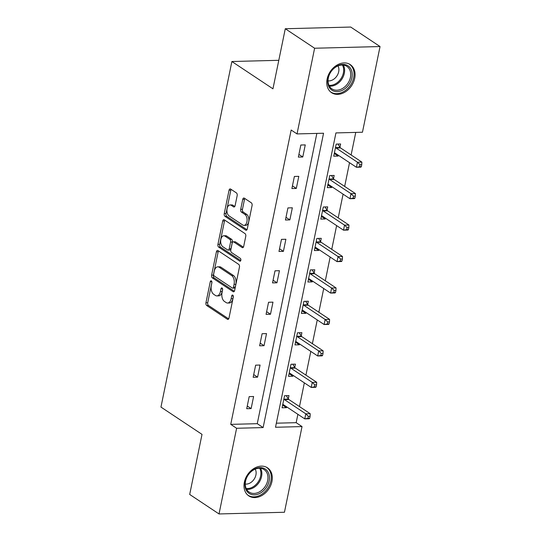 <?xml version="1.0" encoding="UTF-8"?>
<svg xmlns="http://www.w3.org/2000/svg" width="541" height="541" viewBox="0 0 541 541"><rect width="100%" height="100%" fill="white"/><g stroke="black" fill="none" stroke-linecap="round" stroke-linejoin="round"><path stroke-width="0.81" d="M211.355 280.88A1.488 0.852 -91.5 0 0 211.031 280.779A1.488 0.852 -91.5 0 0 210.266 281.733L205.945 302.757A2.123 1.217 -91.5 0 0 206.696 305.503L227.423 319.285A2.123 1.217 -91.5 0 0 227.883 319.427A2.123 1.217 -91.5 0 0 228.978 318.067L233.299 297.043A1.488 0.852 -91.5 0 0 232.772 295.122A1.488 0.852 -91.5 0 0 232.454 295.021A1.488 0.852 -91.5 0 0 231.683 295.974L231.129 298.693A6.79 3.902 -91.5 0 1 227.612 303.034A6.79 3.902 -91.5 0 1 226.138 302.575L224.414 301.425A6.79 3.902 -91.5 0 1 222.026 292.647L222.588 289.922A1.488 0.852 -91.5 0 0 222.067 288.001A1.488 0.852 -91.5 0 0 221.742 287.9A1.488 0.852 -91.5 0 0 220.971 288.853L220.417 291.572A6.79 3.902 -91.5 0 1 216.907 295.913A6.79 3.902 -91.5 0 1 215.433 295.454L213.702 294.304A6.79 3.902 -91.5 0 1 211.315 285.526L211.876 282.801A1.488 0.852 -91.5 0 0 211.355 280.88M354.707 78.289A16.866 12.795 -56.4 0 1 331.579 92.687A16.866 12.795 -56.4 0 1 327.122 79A16.866 12.795 -56.4 0 1 350.25 64.595A16.866 12.795 -56.4 0 1 354.707 78.289M271.94 481.504A16.866 12.795 -56.4 0 1 248.813 495.901A16.866 12.795 -56.4 0 1 244.356 482.214A16.866 12.795 -56.4 0 1 267.484 467.809A16.866 12.795 -56.4 0 1 271.94 481.504M237.161 195.653A2.123 1.217 -91.5 0 0 236.417 192.907L230.601 189.046A2.123 1.217 -91.5 0 0 230.135 188.904A2.123 1.217 -91.5 0 0 229.039 190.256L224.245 213.607A2.123 1.217 -91.5 0 0 224.995 216.353L245.722 230.135A2.123 1.217 -91.5 0 0 246.182 230.277A2.123 1.217 -91.5 0 0 247.278 228.917L252.072 205.566A2.123 1.217 -91.5 0 0 251.328 202.821L244.302 198.155A2.123 1.217 -91.5 0 0 243.842 198.013A2.123 1.217 -91.5 0 0 242.747 199.365L240.691 209.36A2.123 1.217 -91.5 0 0 241.442 212.106L244.924 214.419A5.681 3.266 -91.5 0 1 247.068 220.714A5.681 3.266 -91.5 0 1 243.984 225.387A5.681 3.266 -91.5 0 1 242.747 225.009L229.1 215.933A5.681 3.266 -91.5 0 1 226.956 209.644A5.681 3.266 -91.5 0 1 230.04 204.965A5.681 3.266 -91.5 0 1 231.278 205.35L233.55 206.858A2.123 1.217 -91.5 0 0 234.01 207A2.123 1.217 -91.5 0 0 235.112 205.648L237.161 195.653M219.017 513.95L189.688 494.454L202.016 434.376L160.954 407.075L231.886 61.518L272.948 88.819L285.283 28.741L314.612 48.237L380.046 46.546L362.456 132.234L335.934 132.917L275.511 427.262L302.034 426.578L284.444 512.259L219.017 513.95L236.606 428.269L263.129 427.579L323.552 133.235L297.029 133.918L314.612 48.237M297.029 133.918L291.159 130.023L230.737 424.367L236.606 428.269M217.969 250.584A2.123 1.217 -91.5 0 0 217.502 250.442A2.123 1.217 -91.5 0 0 216.407 251.802L211.612 275.153A2.123 1.217 -91.5 0 0 212.363 277.898L233.09 291.673A2.123 1.217 -91.5 0 0 233.55 291.822A2.123 1.217 -91.5 0 0 234.645 290.463L239.44 267.112A2.123 1.217 -91.5 0 0 238.696 264.366L217.969 250.584M217.928 244.376L222.723 221.026A2.123 1.217 -91.5 0 1 223.818 219.673A2.123 1.217 -91.5 0 1 224.285 219.815L245.012 233.597A2.123 1.217 -91.5 0 1 245.756 236.343L243.707 246.331A2.123 1.217 -91.5 0 1 242.611 247.69A2.123 1.217 -91.5 0 1 242.145 247.548L233.739 241.955A2.123 1.217 -91.5 0 0 233.279 241.813A2.123 1.217 -91.5 0 0 232.184 243.173L230.824 249.8A2.123 1.217 -91.5 0 0 231.568 252.546L240.319 258.361A1.488 0.852 -91.5 0 1 240.88 260.011A1.488 0.852 -91.5 0 1 240.076 261.235A1.488 0.852 -91.5 0 1 239.751 261.134L218.679 247.122A2.123 1.217 -91.5 0 1 217.928 244.376L219.7 244.336L224.495 220.985L222.723 221.026M278.804 60.308L231.886 61.518M230.737 424.367L257.266 423.684L316.85 133.411M251.125 408.597L253.607 396.506L249.191 396.621L246.703 408.712L251.125 408.597L247.257 406.027M257.584 377.151L260.065 365.053L255.643 365.168L253.161 377.266L257.584 377.151L253.715 374.575M264.035 345.699L266.524 333.601L262.101 333.716L259.619 345.814L264.035 345.699L260.167 343.129M270.493 314.247L272.975 302.149L268.559 302.263L266.071 314.362L270.493 314.247L266.625 311.677M276.951 282.794L279.433 270.703L275.011 270.818L272.529 282.909L276.951 282.794L273.083 280.224M283.403 251.349L285.891 239.25L281.469 239.365L278.987 251.464L283.403 251.349L279.535 248.772M289.861 219.896L292.343 207.798L287.927 207.913L285.438 220.011L289.861 219.896L285.993 217.326M296.319 188.444L298.801 176.346L294.378 176.461L291.897 188.559L296.319 188.444L292.451 185.874M302.771 156.991L305.259 144.9L300.837 145.015L298.355 157.106L302.771 156.991L298.903 154.422M276.343 423.19L296.17 422.677L297.888 414.305M299.477 406.582L304.346 382.852M305.929 375.129L310.798 351.407M312.387 343.677L317.256 319.954M318.845 312.225L323.714 288.502M325.297 280.779L330.166 257.049M331.755 249.327L336.624 225.604M338.213 217.874L343.082 194.151M344.664 186.422L349.533 162.699M351.123 154.976L355.755 132.403M288.306 398.852L288.975 395.593L284.559 395.708L282.071 407.799L286.493 407.684L286.669 406.846M294.764 367.407L295.433 364.14L291.011 364.255L288.529 376.353L292.952 376.238L293.121 375.393M301.222 335.954L301.892 332.688L297.469 332.803L294.987 344.901L299.403 344.786L299.579 343.941M307.673 304.502L308.343 301.236L303.927 301.351L301.438 313.449L305.861 313.334L306.037 312.495M314.132 273.049L314.801 269.79L310.378 269.905L307.897 281.996L312.319 281.881L312.488 281.043M320.59 241.597L321.259 238.338L316.837 238.453L314.355 250.551L318.771 250.436L318.947 249.59M327.041 210.151L327.711 206.885L323.295 207L320.806 219.098L325.229 218.983L325.405 218.138M333.499 178.699L334.169 175.433L329.746 175.548L327.264 187.646L331.687 187.531L331.856 186.692M339.958 147.247L340.627 143.987L336.204 144.102L333.723 156.193L338.139 156.079L338.314 155.24M285.283 28.741L350.717 27.05L380.046 46.546M296.17 422.677L302.034 426.578M257.266 423.684L263.129 427.579M286.493 407.684L282.625 405.114M292.952 376.238L289.083 373.662M299.403 344.786L295.535 342.216M305.861 313.334L301.993 310.764M312.319 281.881L308.451 279.312M318.771 250.436L314.903 247.859M325.229 218.983L321.361 216.414M331.687 187.531L327.819 184.961M338.139 156.079L334.27 153.509M216.907 295.913L218.672 295.866A6.79 3.902 -91.5 0 0 222.182 291.525L220.417 291.572M222.635 289.34L222.182 291.525M227.612 303.034L229.384 302.987A6.79 3.902 -91.5 0 0 232.894 298.646L231.129 298.693M233.34 296.454L232.894 298.646M211.923 282.219L207.717 302.71A2.123 1.217 -91.5 0 0 208.461 305.455L228.667 318.886M218.49 250.936A2.123 1.217 -91.5 0 0 218.179 251.754L213.384 275.105A2.123 1.217 -91.5 0 0 214.128 277.851L234.334 291.281M213.675 274.044A1.488 0.852 -91.5 0 0 214.195 275.971L232.393 288.062A1.488 0.852 -91.5 0 0 232.711 288.164A1.488 0.852 -91.5 0 0 233.482 287.217L234.07 284.343A6.79 3.902 -91.5 0 0 231.683 275.565L219.247 267.295A6.79 3.902 -91.5 0 0 217.773 266.835A6.79 3.902 -91.5 0 0 214.263 271.176L213.675 274.044M232.711 288.164L234.483 288.116A1.488 0.852 -91.5 0 0 235.247 287.17L233.482 287.217M217.773 266.835L219.538 266.794A6.79 3.902 -91.5 0 1 221.019 267.247L233.455 275.518A6.79 3.902 -91.5 0 1 235.842 284.302L235.247 287.17M224.806 220.16A2.123 1.217 -91.5 0 0 224.495 220.985M243.389 247.156L235.511 241.915A2.123 1.217 -91.5 0 0 235.051 241.773L233.279 241.813M240.759 260.579L220.444 247.081L218.679 247.122M225.015 236.16A5.681 3.266 -91.5 0 0 223.785 235.775A5.681 3.266 -91.5 0 0 220.701 240.454A5.681 3.266 -91.5 0 0 222.845 246.743L227.653 249.942A2.123 1.217 -91.5 0 0 228.113 250.084A2.123 1.217 -91.5 0 0 229.208 248.732L230.567 242.097A2.123 1.217 -91.5 0 0 229.824 239.352L225.015 236.16L226.787 236.113A5.681 3.266 -91.5 0 0 225.55 235.734L223.785 235.775M228.113 250.084L229.884 250.037A2.123 1.217 -91.5 0 0 230.98 248.684L229.208 248.732M226.787 236.113L231.595 239.311A2.123 1.217 -91.5 0 1 232.339 242.057L230.98 248.684M219.7 244.336A2.123 1.217 -91.5 0 0 220.444 247.081M230.04 204.965L231.812 204.924A5.681 3.266 -91.5 0 1 233.043 205.303L234.794 206.466M243.984 225.387L245.749 225.347A5.681 3.266 -91.5 0 0 248.833 220.667A5.681 3.266 -91.5 0 0 246.689 214.378L244.924 214.419M244.83 198.5A2.123 1.217 -91.5 0 0 244.512 199.318L242.463 209.313A2.123 1.217 -91.5 0 0 243.207 212.058L246.689 214.378M231.122 189.391A2.123 1.217 -91.5 0 0 230.811 190.209L226.016 213.56A2.123 1.217 -91.5 0 0 226.76 216.305L246.966 229.736M282.74 404.54L282.936 404.533A2.164 1.244 88.5 0 1 283.41 404.682L304.759 418.876L305.793 413.831L310.216 413.716L288.86 399.522A2.164 1.244 88.5 0 1 288.454 399.089L286.284 395.66M308.336 416.327L307.924 418.342L309.689 418.294L310.101 416.279L308.336 416.327L305.793 413.831L284.444 399.637A2.164 1.244 88.5 0 1 284.032 399.204L283.883 398.967M309.689 418.294L309.182 418.761L304.759 418.876L307.924 418.342M310.216 413.716L310.101 416.279M253.661 469.602A14.593 11.07 -56.4 0 1 268.945 474.159A14.593 11.07 -56.4 0 1 260.755 492.865A14.593 11.07 -56.4 0 1 245.472 488.307A14.593 11.07 -56.4 0 1 253.661 469.602M259.91 491.613A13.511 10.252 123.6 0 0 267.714 480.34A13.511 10.252 123.6 0 0 264.103 469.588A13.511 10.252 123.6 0 0 253.337 470.075A13.511 10.252 123.6 0 0 245.526 481.341A13.511 10.252 123.6 0 0 249.144 492.094A13.511 10.252 123.6 0 0 259.91 491.613M245.269 484.08A9.623 7.297 123.6 0 0 250.395 482.815A9.623 7.297 123.6 0 0 255.21 469.121M247.629 494.981A16.757 12.714 123.6 0 0 247.934 495.184A16.757 12.714 123.6 0 0 261.283 494.589A16.757 12.714 123.6 0 0 270.967 480.611A16.757 12.714 123.6 0 0 266.483 467.275A16.757 12.714 123.6 0 0 266.179 467.079M351.914 77.708A14.593 11.07 -56.4 0 1 337.185 91.625A14.593 11.07 -56.4 0 1 328.042 78.323A14.593 11.07 -56.4 0 1 342.771 64.413A14.593 11.07 -56.4 0 1 351.914 77.708M328.34 77.911A13.511 10.252 123.6 0 0 331.91 88.88A13.511 10.252 123.6 0 0 350.44 77.343A13.511 10.252 123.6 0 0 346.869 66.374A13.511 10.252 123.6 0 0 328.34 77.911M328.042 80.866A9.623 7.297 123.6 0 0 338.693 71.73A9.623 7.297 123.6 0 0 337.983 65.907M330.402 91.767A16.757 12.714 123.6 0 0 330.7 91.97A16.757 12.714 123.6 0 0 353.679 77.667A16.757 12.714 123.6 0 0 349.256 64.061A16.757 12.714 123.6 0 0 348.945 63.865M289.198 373.087L289.394 373.08A2.164 1.244 88.5 0 1 289.861 373.229L311.217 387.424L312.252 382.386L316.674 382.271L295.318 368.076A2.164 1.244 88.5 0 1 294.913 367.637L292.742 364.208M314.794 384.874L314.375 386.889L316.147 386.842L316.559 384.827L314.794 384.874L312.252 382.386L290.896 368.191A2.164 1.244 88.5 0 1 290.49 367.752L290.341 367.515M316.147 386.842L315.64 387.309L311.217 387.424L314.375 386.889M316.674 382.271L316.559 384.827M295.656 341.635L295.853 341.635A2.164 1.244 88.5 0 1 296.319 341.777L317.675 355.971L318.71 350.933L323.126 350.818L301.777 336.624A2.164 1.244 88.5 0 1 301.364 336.184L299.2 332.756M321.246 353.422L320.833 355.437L322.605 355.396L323.018 353.381L321.246 353.422L318.71 350.933L297.354 336.739A2.164 1.244 88.5 0 1 296.948 336.299L296.799 336.069M322.605 355.396L322.091 355.856L317.675 355.971L320.833 355.437M323.126 350.818L323.018 353.381M302.108 310.182L302.304 310.182A2.164 1.244 88.5 0 1 302.777 310.324L324.127 324.519L325.161 319.481L329.584 319.366L308.228 305.171A2.164 1.244 88.5 0 1 307.822 304.739L305.651 301.31M327.704 321.976L327.291 323.991L329.056 323.944L329.469 321.929L327.704 321.976L325.161 319.481L303.812 305.286A2.164 1.244 88.5 0 1 303.4 304.847L303.251 304.617M329.056 323.944L328.549 324.404L324.127 324.519L327.291 323.991M329.584 319.366L329.469 321.929M308.566 278.737L308.762 278.73A2.164 1.244 88.5 0 1 309.229 278.879L330.585 293.073L331.619 288.028L336.042 287.913L314.686 273.719A2.164 1.244 88.5 0 1 314.28 273.286L312.11 269.858M334.162 290.524L333.743 292.539L335.515 292.492L335.927 290.476L334.162 290.524L331.619 288.028L310.264 273.834A2.164 1.244 88.5 0 1 309.858 273.401L309.709 273.164M335.515 292.492L335.007 292.958L330.585 293.073L333.743 292.539M336.042 287.913L335.927 290.476M315.024 247.284L315.22 247.278A2.164 1.244 88.5 0 1 315.687 247.426L337.043 261.621L338.078 256.583L342.494 256.468L321.144 242.273A2.164 1.244 88.5 0 1 320.732 241.834L318.568 238.405M340.614 259.071L340.201 261.087L341.973 261.039L342.385 259.024L340.614 259.071L338.078 256.583L316.722 242.382A2.164 1.244 88.5 0 1 316.316 241.949L316.167 241.712M341.973 261.039L341.459 261.506L337.043 261.621L340.201 261.087M342.494 256.468L342.385 259.024M321.476 215.832L321.672 215.832A2.164 1.244 88.5 0 1 322.145 215.974L343.494 230.168L344.529 225.13L348.952 225.015L327.596 210.821A2.164 1.244 88.5 0 1 327.19 210.381L325.019 206.953M347.072 227.619L346.659 229.634L348.424 229.594L348.837 227.578L347.072 227.619L344.529 225.13L323.18 210.936A2.164 1.244 88.5 0 1 322.767 210.496L322.619 210.266M348.424 229.594L347.917 230.053L343.494 230.168L346.659 229.634M348.952 225.015L348.837 227.578M327.934 184.38L328.13 184.38A2.164 1.244 88.5 0 1 328.597 184.522L349.953 198.716L350.987 193.678L355.41 193.563L334.054 179.369A2.164 1.244 88.5 0 1 333.648 178.936L331.477 175.507M353.53 196.173L353.111 198.189L354.882 198.141L355.295 196.126L353.53 196.173L350.987 193.678L329.631 179.484A2.164 1.244 88.5 0 1 329.226 179.044L329.077 178.814M354.882 198.141L354.375 198.601L349.953 198.716L353.111 198.189M355.41 193.563L355.295 196.126M334.392 152.934L334.588 152.927A2.164 1.244 88.5 0 1 335.055 153.076L356.411 167.27L357.445 162.226L361.861 162.111L340.512 147.916A2.164 1.244 88.5 0 1 340.1 147.483L337.936 144.055M359.981 164.721L359.569 166.736L361.341 166.689L361.753 164.674L359.981 164.721L357.445 162.226L336.089 148.031A2.164 1.244 88.5 0 1 335.684 147.598L335.535 147.362M361.341 166.689L360.827 167.155L356.411 167.27L359.569 166.736M361.861 162.111L361.753 164.674M211.849 281.692L210.266 281.733M233.266 295.927L231.683 295.974M222.561 288.813L220.971 288.853M228.336 319.258L227.423 319.285M208.461 305.455L206.696 305.503M207.717 302.71L205.945 302.757M234.003 291.653L233.09 291.673M214.128 277.851L212.363 277.898M213.384 275.105L211.612 275.153M218.179 251.754L216.407 251.802M235.842 284.302L234.07 284.343M233.455 275.518L231.683 275.565M221.019 267.247L219.247 267.295M243.065 247.521L242.145 247.548M235.511 241.915L233.739 241.955M240.393 261.12L239.751 261.134M232.339 242.057L230.567 242.097M231.595 239.311L229.824 239.352M234.463 206.838L233.55 206.858M233.043 205.303L231.278 205.35M243.207 212.058L241.442 212.106M242.463 209.313L240.691 209.36M244.512 199.318L242.747 199.365M246.635 230.108L245.722 230.135M226.76 216.305L224.995 216.353M226.016 213.56L224.245 213.607M230.811 190.209L229.039 190.256M288.86 399.522L284.444 399.637M288.454 399.089L284.032 399.204M260.552 468.303A13.511 10.252 -56.4 0 1 253.797 487.549A13.511 10.252 -56.4 0 1 246.581 489.321M246.182 488.53A13.072 9.914 123.6 0 0 253.107 486.812A13.072 9.914 123.6 0 0 259.666 468.242M343.319 65.089A13.511 10.252 -56.4 0 1 344.326 73.278A13.511 10.252 -56.4 0 1 329.347 86.107M328.948 85.316A13.072 9.914 123.6 0 0 343.386 72.9A13.072 9.914 123.6 0 0 342.433 65.028M295.318 368.076L290.896 368.191M294.913 367.637L290.49 367.752M301.777 336.624L297.354 336.739M301.364 336.184L296.948 336.299M308.228 305.171L303.812 305.286M307.822 304.739L303.4 304.847M314.686 273.719L310.264 273.834M314.28 273.286L309.858 273.401M321.144 242.273L316.722 242.382M320.732 241.834L316.316 241.949M327.596 210.821L323.18 210.936M327.19 210.381L322.767 210.496M334.054 179.369L329.631 179.484M333.648 178.936L329.226 179.044M340.512 147.916L336.089 148.031M340.1 147.483L335.684 147.598"/></g></svg>
